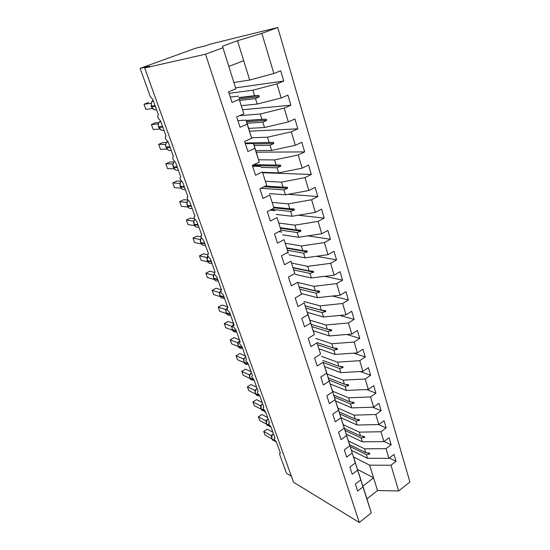 <?xml version="1.0" encoding="UTF-8"?>
<svg xmlns="http://www.w3.org/2000/svg" width="550" height="550" viewBox="0 0 550 550"><rect width="100%" height="100%" fill="white"/><g stroke="black" fill="none" stroke-linecap="round" stroke-linejoin="round"><path stroke-width="0.82" d="M353.581 457.002L369.627 465.156L390.981 465.245L398.674 490.971L409.901 481.979L277.75 27.5L210.299 44.11L205.817 45.739L195.374 48.304L140.099 68.358L149.586 66.192L144.691 67.973L293.514 482.206L359.294 522.5L371.284 512.902L362.986 486.908L357.631 491.054L355.362 484.041L360.745 479.909L357.631 470.147L352.199 474.258L349.889 467.101L355.348 463.004L348.219 440.22L355.348 463.004M291.356 476.204L286.468 473.254L279.641 454.362L279.881 452.856L280.39 453.028L276.499 442.248L274.189 439.278L274.505 437.862L274.972 438.013L271.019 427.047L268.696 424.078L269.032 422.606L269.466 422.744L265.437 411.579L263.106 408.616L263.464 407.076L263.856 407.199L259.758 395.835L257.414 392.872L257.799 391.27L258.149 391.38L253.976 379.809L251.618 376.853L252.34 375.272L248.091 363.495L245.726 360.539L246.421 358.875L242.096 346.885L239.724 343.936C239.367 342.705 239.518 342.1 240.178 342.114L235.991 329.966L233.606 327.023C233.234 325.731 233.399 325.098 234.094 325.126L229.776 312.73L227.377 309.794C226.992 308.44 227.164 307.78 227.893 307.814L223.438 295.171L221.031 292.243C220.633 290.819 220.811 290.132 221.567 290.18L216.982 277.282L214.569 274.361C214.149 272.869 214.335 272.147 215.133 272.209L210.409 259.05L207.982 256.135C207.542 254.588 207.728 253.839 208.539 253.887L203.699 240.467L201.266 237.559C200.819 235.978 200.998 235.194 201.802 235.201L196.866 221.519L194.418 218.625C193.958 217.002 194.129 216.178 194.927 216.15L189.894 202.201L187.44 199.313C186.966 197.656 187.124 196.79 187.921 196.721L182.786 182.497L180.324 179.616C179.836 177.925 179.988 177.018 180.771 176.907L175.532 162.394L173.058 159.534C172.562 157.795 172.7 156.846 173.477 156.695L168.135 141.886L165.653 139.04C165.137 137.259 165.268 136.269 166.038 136.07L160.579 120.952L158.091 118.119C157.561 116.297 157.678 115.266 158.441 115.019L152.873 99.591L150.294 96.559L140.099 68.358M229.068 93.335L252.876 90.2L254.581 95.686L258.954 95.494L259.325 96.69L255.496 98.615L257.187 104.053L281.188 97.996L287.904 95.143L290.874 105.215L284.212 108.109L260.274 113.974L261.944 119.329L266.289 119.199L266.654 120.368L262.838 122.196L264.488 127.511L288.337 121.914L294.938 118.972L297.846 128.824L291.294 131.801L267.506 137.204L269.143 142.443L273.453 142.374L273.811 143.516L270.016 145.248L271.631 150.446L295.329 145.296L301.819 142.271L304.666 151.896L298.217 154.963L274.581 159.926L276.176 165.048L280.466 165.034L280.809 166.155L277.035 167.791L278.616 172.872L302.163 168.156L308.55 165.041L311.327 174.46L304.989 177.602L281.504 182.146L283.064 187.158L287.313 187.192L287.657 188.292L283.896 189.839L285.443 194.81L308.846 190.499L315.123 187.316L317.845 196.522L311.609 199.739L288.269 203.885L289.795 208.787L294.023 208.876L294.353 209.949L290.613 211.406L292.132 216.274L315.377 212.362L321.558 209.103L324.218 218.109L318.079 221.396L294.896 225.149L296.388 229.948L300.582 230.086L300.905 231.137L297.186 232.519L298.671 237.284L321.771 233.743L327.855 230.416L330.461 239.236L324.418 242.584L301.379 245.967L302.837 250.669L307.003 250.848L307.319 251.879L303.621 253.179L305.071 257.84L328.027 254.671L334.015 251.274L336.566 259.909L330.619 263.326L307.725 266.351L309.155 270.951L313.287 271.178L313.596 272.181L309.918 273.412L311.341 277.977L334.153 275.151L340.044 271.693L342.54 280.143L336.683 283.621L313.933 286.303L315.336 290.806L319.447 291.081L319.749 292.064L316.092 293.219L317.481 297.688L340.147 295.199L345.95 291.686L348.391 299.963L342.623 303.497L320.024 305.848L321.393 310.262L325.469 310.571L325.772 311.534L322.128 312.62L323.496 316.999L346.012 314.834L351.732 311.266L354.124 319.371L348.446 322.953L325.985 324.995L327.326 329.312L331.375 329.67L331.671 330.612L328.048 331.629L329.388 335.919L351.766 334.056L357.397 330.44L359.741 338.381L354.145 342.018L331.822 343.75L333.142 347.985L337.164 348.377L337.452 349.305L333.85 350.254L335.156 354.461L357.397 352.894L362.945 349.229L365.241 357.005L359.728 360.69L337.549 362.134L338.841 366.286L342.836 366.712L343.111 367.62L339.536 368.507L340.814 372.632L362.911 371.353L368.383 367.641L370.631 375.265L365.2 378.991L343.159 380.153L344.424 384.223L348.391 384.684L348.666 385.571L345.104 386.402L346.363 390.445L368.321 389.441L373.711 385.688L375.918 393.154L370.562 396.928L348.659 397.822L349.903 401.809L353.842 402.304L354.111 403.178L350.57 403.947L351.801 407.908L373.622 407.172L378.936 403.377L381.102 410.699L375.815 414.514L354.056 415.147L355.272 419.059L359.184 419.581L359.446 420.441L355.926 421.156L357.136 425.04L378.819 424.552L384.058 420.716L386.183 427.9L380.971 431.75L359.342 432.135L360.539 435.971L364.423 436.528L364.684 437.367L361.178 438.027L362.368 441.842L383.914 441.602L389.084 437.724L391.16 444.771L386.024 448.663L364.533 448.8L365.709 452.567L369.566 453.152L369.82 453.977L366.334 454.582L367.503 458.322L388.912 458.315L394.006 454.41L396.048 461.326L390.981 465.245M235.627 87.862L283.745 81.063L276.966 83.861L252.876 90.2M277.75 27.5L261.869 33.371L237.469 40.734L222.468 46.262L235.888 88.853L228.573 91.809L232.011 102.424L239.264 99.426L243.87 113.857L239.264 99.426M238.391 96.14L230.299 97.137M239.614 115.672L260.274 113.974M242.729 109.739L290.874 105.215M243.87 113.857L236.692 116.909L240.041 127.277L247.17 124.183L251.666 138.277L248.683 128.391L264.488 127.511M237.909 120.684L246.036 120.099L247.17 124.183M251.522 137.768L267.506 137.204M249.576 131.182L297.846 128.824M251.666 138.277L244.613 141.419L247.885 151.546L254.884 148.363L259.277 162.119L256.101 151.614M245.348 143.708L253.509 143.516L254.884 148.363M258.61 159.775L274.581 159.926M256.279 152.185L304.666 151.896M259.277 162.119L252.347 165.358L255.544 175.244L262.426 171.971L266.716 185.419L262.426 171.971M260.817 166.403L252.629 166.217M265.526 181.321L281.504 182.146M262.831 172.762L311.327 174.46M266.716 185.419L259.909 188.739L263.031 198.399L269.789 195.044L273.989 208.182L269.789 195.044M283.896 189.839L260.789 188.306M272.291 202.407L288.269 203.885M288.111 194.322L317.845 196.522M273.989 208.182L267.293 211.578L270.346 221.018L276.994 217.594L281.091 230.436L276.994 217.594M274.952 210.671L270.112 210.148M278.905 223.059L294.896 225.149M298.354 215.229L324.218 218.109M281.091 230.436L274.505 233.908L277.489 243.134L284.027 239.635L288.042 252.196L284.027 239.635M281.786 232.086L278.802 231.646M285.361 243.286L301.379 245.967M307.759 235.888L330.461 239.236M288.042 252.196L281.566 255.736L284.481 264.756L290.909 261.188L294.834 273.467L290.909 261.188M288.475 253.041L286.997 252.766M291.686 263.093L307.725 266.351M316.498 256.266L336.566 259.909M294.834 273.467L288.461 277.076L291.314 285.904L297.639 282.267L301.476 294.284L297.639 282.267M297.88 282.507L313.933 286.303M324.699 276.32L342.54 280.143M301.476 294.284L295.212 297.956L298.004 306.584L304.226 302.892L307.979 314.648L304.226 302.892M303.951 301.524L320.024 305.848M332.461 296.044L348.391 299.963M307.979 314.648L301.812 318.374L304.542 326.824L310.668 323.07L314.346 334.579L309.877 320.093M307.553 313.239L310.668 323.07M309.904 320.169L325.985 324.995M339.845 315.425L354.124 319.371M314.346 334.579L308.275 338.36L310.942 346.631L316.979 342.822L320.574 354.083L316.979 342.822M315.721 338.442L331.822 343.75M346.906 334.462L359.741 338.381M320.574 354.083L314.593 357.926L317.212 366.018L323.153 362.154L326.673 373.189L323.153 362.154M321.447 356.373L337.549 362.134M353.684 353.155L365.241 357.005M326.673 373.189L320.788 377.073L323.345 385L329.196 381.088L332.647 391.896L325.772 369.875L329.196 381.088M327.071 373.952L343.159 380.153M360.209 371.511L370.631 375.265M332.647 391.896L326.844 395.828L329.354 403.59L335.115 399.637L338.498 410.217L331.554 387.991L335.115 399.637M332.571 391.194L348.659 397.822M366.506 389.524L375.918 393.154M338.498 410.217L332.784 414.198L335.246 421.795L340.918 417.801L344.231 428.168L337.219 405.742L340.918 417.801M337.975 408.114L354.056 415.147M372.598 407.206L381.102 410.699M344.231 428.168L338.601 432.19L341.007 439.636L346.603 435.6L349.848 445.761L342.774 423.149L346.603 435.6M343.276 424.71L359.342 432.135M378.503 424.559L386.183 427.9M349.848 445.761L344.3 449.824L346.658 457.119L352.172 453.049M348.473 441.004L364.533 448.8M384.038 441.506L391.16 444.771M353.471 456.913L357.631 470.147M389.256 458.054L396.048 461.326M358.717 473.33L362.986 486.908M261.869 33.371L273.866 73.508L280.699 70.751L283.745 81.063M273.866 73.508L249.714 80.052L234.025 82.459M241.429 105.669L257.187 104.053M255.743 150.59L271.631 150.446M262.701 172.329L278.616 172.872M269.5 193.607L285.443 194.81M276.155 214.438L292.132 216.274M282.666 234.843L298.671 237.284M289.046 254.822L305.071 257.84M295.295 274.402L311.341 277.977M301.256 293.542L317.481 297.688M307.285 312.345L323.496 316.999M313.191 330.784L329.388 335.919M318.979 348.858L335.156 354.461M324.658 366.582L340.814 372.632M330.22 383.969L346.363 390.445M335.679 401.026L351.801 407.908M341.034 417.766L357.136 425.04M346.287 434.191L362.368 441.842M276.966 83.861L281.188 97.996M284.212 108.109L288.337 121.914M291.294 131.801L295.329 145.296M298.217 154.963L302.163 168.156M304.989 177.602L308.846 190.499M311.609 199.739L315.377 212.362M318.079 221.396L321.771 233.743M324.418 242.584L328.027 254.671M330.619 263.326L334.153 275.151M336.683 283.621L340.147 295.199M342.623 303.497L346.012 314.834M348.446 322.953L351.766 334.056M354.145 342.018L357.397 352.894M359.728 360.69L362.911 371.353M365.2 378.991L368.321 389.441M370.562 396.928L373.622 407.172M375.815 414.514L378.819 424.552M380.971 431.75L383.914 441.602M386.024 448.663L388.912 458.315M222.468 46.262L235.888 88.853M222.784 47.823L205.528 54.209L359.294 522.5M239.752 100.409L255.496 98.615M238.844 97.57L254.581 95.686M246.036 120.099L248.683 128.391M247.039 123.228L262.838 122.196M246.153 120.457L261.944 119.329M253.509 143.516L256.073 151.635M254.162 145.558L270.016 145.248M245.135 143.041L269.143 142.443M261.133 167.399L277.035 167.791M253.928 164.622L276.176 165.048M265.375 186.072L283.064 187.158M271.604 209.392L290.613 211.406M273.687 207.157L289.795 208.787M281.022 230.189L297.186 232.519M280.28 227.707L296.388 229.948M287.464 250.271L303.621 253.179M286.736 247.837L302.837 250.669M293.776 269.94L309.918 273.412M293.061 267.554L309.155 270.951M299.949 289.218L316.092 293.219M299.248 286.88L315.336 290.806M307.704 313.28L309.849 320.1M305.999 308.103L322.128 312.62M305.312 305.821L321.393 310.262M311.933 326.624L328.048 331.629M311.245 324.383L327.326 329.312M317.742 344.781L333.85 350.254M317.054 342.581L333.142 347.985M323.434 362.587L339.536 368.507M322.754 360.422L338.841 366.286M329.017 380.05L345.104 386.402M328.336 377.926L344.424 384.223M334.482 397.176L350.57 403.947M333.816 395.092L349.903 401.809M339.845 413.978L355.926 421.156M339.192 411.936L355.272 419.059M345.111 430.471L361.178 438.027M344.458 428.457L360.539 435.971M353.567 456.954L360.745 479.909M350.281 446.662L366.334 454.582M349.642 444.689L365.709 452.567M351.443 450.319L367.503 458.322M369.627 465.156L377.527 490.531L366.939 498.857L371.284 512.902M398.674 490.971L377.527 490.531M358.806 473.378L366.939 498.857M357.507 469.411L373.581 477.854L362.876 486.131M205.528 54.209L144.691 67.973M228.896 66.399L243.684 60.699L249.714 80.052M237.469 40.734L243.684 60.699M367.503 452.842L369.82 453.977M362.203 436.212L364.684 437.367M356.785 419.258L359.446 420.441M351.237 401.981L354.111 403.178M345.551 384.354L348.666 385.571M339.707 366.376L343.111 367.62M333.692 348.04L337.452 349.305M327.491 329.326L331.671 330.612M305.332 305.889L325.772 311.534M299.303 287.066L319.749 292.064M293.15 267.864L313.596 272.181M286.866 248.263L307.319 251.879M280.452 228.264L300.905 231.137M273.886 207.845L294.353 209.949M263.89 186.794L287.657 188.292M252.416 165.55L280.809 166.155M245.149 143.076L273.453 142.374M253.66 143.976L273.811 143.516M246.208 120.622L266.289 119.199M246.565 121.749L266.654 120.368M238.947 97.879L258.954 95.494M239.312 99.034L259.325 96.69M272.037 435.201L271.872 439.058L276.526 442.31M267.169 429.138L263.718 431.461L267.169 429.138L272.882 432.224M271.782 438.817L265.045 435.084L263.718 431.461L271.191 435.559L272.539 434.438M271.542 436.734L271.191 435.559M271.796 435.999L271.232 435.579M266.654 420.372L266.496 424.243L271.143 427.405M261.862 414.528L258.369 416.831L261.862 414.528L267.561 417.471M266.441 424.078L259.71 420.509L258.369 416.831L265.822 420.743L267.059 419.726M266.159 421.884L265.822 420.743M266.42 421.142L265.863 420.764M261.174 405.281L261.03 409.172L265.678 412.246M256.465 399.671L252.924 401.954L256.465 399.671L262.151 402.469M261.002 409.097L254.292 405.694L252.924 401.954L260.356 405.673L261.498 404.752M260.686 406.787L260.356 405.673M260.941 406.031L260.404 405.694M255.839 389.592L255.255 390.789L255.468 393.848L258.122 395.856M255.117 391.421L254.849 390.362L247.39 386.822L250.972 384.56L256.644 387.207M254.801 390.342L255.853 389.503M247.39 386.822L248.779 390.631L255.468 393.848L256.513 395.285M255.372 390.658L254.849 390.362M249.927 374.323L249.666 377.547M249.452 375.788L249.191 374.77L241.752 371.429L245.389 369.194L251.041 371.683M249.15 374.749L250.113 373.993M241.752 371.429L243.176 375.306L249.844 378.345M249.707 375.011L249.191 374.77M244.159 358.435L243.836 359.212M243.691 359.879L243.444 358.896L236.026 355.774L239.704 353.561L245.341 355.891M243.396 358.875L244.282 358.194M236.026 355.774L237.469 359.714L244.124 362.567M243.946 359.095L243.444 358.896M238.281 342.265L238.047 345.531M237.827 343.688L237.586 342.746L230.202 339.845L233.922 337.652L239.546 339.817M237.545 342.726L238.356 342.114M230.202 339.845L231.667 343.853L238.308 346.507M238.074 342.897L237.586 342.746M232.299 325.799L232.086 329.086M231.853 327.209L231.626 326.301L224.269 323.634L228.044 321.468L233.64 323.455M231.584 326.288L232.334 325.738M224.269 323.634L225.761 327.718L232.396 330.172M232.107 326.404L231.626 326.301M226.215 309.038L226.009 312.345M225.775 310.427L225.541 309.533L218.233 307.141L222.056 305.002L227.638 306.804M226.105 309.238L225.541 309.533L226.194 309.066M218.233 307.141L219.752 311.293L226.373 313.541M226.022 309.616L225.562 309.567M220.014 291.974L219.828 295.302M219.587 293.336L219.388 292.524L212.087 290.345L215.964 288.234L221.519 289.857M219.347 292.511L219.945 292.098M212.087 290.345L213.634 294.573L220.254 296.601M219.828 292.518L219.388 292.524M213.702 274.587L213.531 277.942M213.283 275.928L213.097 275.172L205.837 273.247L209.763 271.171L214.528 272.394M213.056 275.158L213.586 274.801M205.837 273.247L207.412 277.551L214.019 279.359M207.274 256.884L207.116 260.267M206.862 258.197L206.676 257.469L199.464 255.839L203.452 253.791L207.742 254.746M199.464 255.839L201.066 260.226L207.68 261.793M207.103 257.373L206.69 257.496M200.722 238.844L200.578 242.254M200.324 240.137L200.166 239.491L192.981 238.116L197.017 236.094L201.08 236.851M200.124 239.484L200.509 239.381M192.981 238.116L194.611 242.577L201.218 243.904M201.383 237.841L200.166 239.491M194.047 220.468L193.923 223.898M193.655 221.732L193.518 221.141L186.374 220.055L190.472 218.075L194.432 218.653M193.476 221.134L193.82 221.045M186.374 220.055L188.038 224.599L194.645 225.672M194.769 219.381L193.518 221.141M187.248 201.733L187.137 205.198M186.697 202.441L179.644 201.657L183.796 199.712L187.825 200.138M179.644 201.657L181.335 206.291L187.949 207.096M186.863 202.971L186.979 202.366M188.059 200.544L187 202.352M180.503 182.394L180.091 183.15M179.939 183.844L179.836 183.391L172.782 182.916L176.997 181.005L181.218 181.266M172.782 182.916L174.508 187.633L181.122 188.155M180.428 186.711L182.414 189.221M173.408 162.965L173.03 163.659M172.886 164.347L172.789 163.962L165.797 163.811L170.074 161.947L174.02 162.009M165.797 163.811L167.558 168.623L174.164 168.843M173.381 167.289L175.429 169.84M166.169 143.144L165.907 143.632M165.688 144.464L158.675 144.341L163.013 142.519L166.595 142.402M158.675 144.341L160.469 149.249L167.069 149.146M166.196 147.483L168.286 150.088M158.799 122.932L158.565 123.358M158.249 123.956L151.408 124.493L155.815 122.712L159.026 122.451M151.408 124.493L153.237 129.491L159.837 129.064M158.868 127.277L161.171 130.027M148.472 102.513L144.004 104.252L150.899 103.311M144.004 104.252L145.867 109.354L152.46 108.57M151.394 106.672L153.863 109.546M273.439 433.757C271.879 435.222 271.356 436.886 271.851 438.769L271.714 438.618M274.746 440.371L272.016 439.209L275.137 440.942M271.879 438.831L272.793 440.364M271.212 435.538L271.927 435.421M268.077 418.894C266.496 420.351 265.966 422.029 266.475 423.94L266.337 423.796M269.493 425.542L266.475 423.94L266.64 424.387L269.981 426.168M266.502 424.022L267.458 425.59M265.843 420.723L266.537 420.606M262.618 403.776C261.023 405.219 260.487 406.918 261.002 408.856L260.865 408.719M264.199 410.479L261.002 408.856L261.168 409.317L264.894 411.201M261.044 408.959L262.034 410.568M260.384 405.652L261.051 405.536M257.07 388.389C255.454 389.833 254.911 391.545 255.441 393.518L255.303 393.381M258.899 395.182L255.441 393.518L255.606 393.979L259.82 396.007M254.822 390.321L255.468 390.211M251.426 372.742C249.789 374.179 249.239 375.897 249.776 377.905L252.684 380.304M253.976 379.809L249.776 377.905L254.148 380.291M249.831 378.043L250.903 379.734M249.171 374.729L249.789 374.619M245.678 356.812C244.021 358.249 243.464 359.982 244.014 362.017L243.911 361.68M248.201 363.804L244.014 362.017L244.186 362.498C244.764 363.887 245.754 364.547 247.17 364.478M244.076 362.182L248.373 364.293M243.423 358.854L244.008 358.751M239.827 340.601C238.15 342.031 237.593 343.778 238.15 345.854L238.329 346.342C238.961 347.841 240.041 348.514 241.567 348.363M242.323 347.511L238.15 345.854L238.329 346.342L242.502 348.006M238.219 346.032L239.387 347.827M237.566 342.705L238.129 342.602M233.874 324.101C232.176 325.524 231.612 327.291 232.183 329.395L232.361 329.89C233.056 331.506 234.224 332.193 235.874 331.946M236.335 330.928L232.183 329.395L232.361 329.89L236.521 331.43M232.251 329.601L233.482 331.444M231.612 326.267L232.141 326.164M227.817 307.306C226.091 308.722 225.521 310.496 226.105 312.641L226.284 313.143C227.054 314.889 228.326 315.583 230.099 315.226M230.244 314.036L226.105 312.641L226.284 313.143L230.429 314.545M226.188 312.868L227.473 314.765M225.644 309.588L226.043 309.43M220.818 290.943C219.697 292.359 219.395 293.906 219.911 295.577L220.103 296.093C220.949 297.976 222.317 298.671 224.221 298.176M224.036 296.835L219.911 295.577L220.103 296.093L224.228 297.357M220.007 295.831L221.361 297.791M219.367 292.497L219.835 292.401M214.397 273.673C213.366 275.076 213.104 276.581 213.613 278.204L213.806 278.726C214.734 280.754 216.212 281.449 218.24 280.809M217.718 279.317L213.613 278.204L213.806 278.726L217.91 279.847M213.709 278.479L215.139 280.507M213.077 275.144L213.565 274.849M207.934 255.984L207.068 260.425L207.384 261.044C208.34 263.113 209.846 263.835 211.908 263.209M211.276 261.463L207.192 260.507L207.384 261.044L211.475 262.006M207.302 260.81L208.808 262.907M206.676 257.469L207.054 257.386M201.41 237.896C200.379 239.298 200.124 240.824 200.654 242.474L200.853 243.018C201.822 245.135 203.349 245.891 205.439 245.286M204.717 243.279L200.654 242.474L200.853 243.018L204.916 243.829M200.771 242.804L202.359 244.977M194.789 219.423C193.717 220.832 193.449 222.393 193.985 224.104L194.191 224.661C195.174 226.813 196.728 227.604 198.853 227.026M198.028 224.744L193.985 224.104L194.191 224.661L198.234 225.308M194.116 224.462L195.8 226.717M188.072 200.571C186.931 201.988 186.636 203.596 187.199 205.384L187.406 205.947C188.409 208.147 189.984 208.972 192.136 208.423M191.214 205.851L187.199 205.384L187.406 205.947L191.421 206.422M187.337 205.769L189.117 208.106M184.264 186.594L180.276 186.299L180.366 186.828L180.153 183.012L181.252 181.321C180.015 182.751 179.692 184.408 180.276 186.299L180.221 186.134M184.477 187.179L180.482 186.876C181.507 189.124 183.116 189.984 185.295 189.454M174.35 161.679L174.206 161.817C172.947 163.247 172.618 164.917 173.216 166.843L173.167 166.698M177.176 166.953L173.216 166.843L173.429 167.434C174.474 169.723 176.103 170.624 178.324 170.122M174.206 161.817L173.106 163.508L173.319 167.392L177.396 167.551M167.392 141.591L166.836 142.12C165.708 143.536 165.44 145.166 166.024 147.001L165.976 146.877M169.95 146.926L166.024 147.001L166.238 147.606C167.303 149.944 168.96 150.886 171.208 150.411M168.204 142.079L166.836 142.12C165.646 143.488 165.337 145.104 165.907 146.974L166.238 147.606L170.17 147.531M160.586 120.973L159.335 122.031C158.331 123.434 158.111 125.015 158.682 126.768L158.647 126.665M162.58 126.493L158.682 126.768L158.902 127.38C159.988 129.772 161.672 130.756 163.962 130.309M160.923 121.901L159.335 122.031C158.269 123.386 158.015 124.96 158.572 126.754L158.902 127.38L162.807 127.112M153.12 100.279L151.711 101.53L151.167 106.047M155.059 105.648L151.195 106.129L151.422 106.755C152.529 109.203 154.241 110.22 156.564 109.808M153.484 101.289L151.711 101.53L151.092 106.123L151.422 106.755L155.286 106.281M279.881 452.856L280.239 452.609M273.391 433.627L271.666 435.902M272.016 435.243L271.569 435.793M268.029 418.77L266.296 421.066M266.619 420.427L266.173 420.942M262.577 403.659L260.837 405.969M261.133 405.35L260.679 405.838M260.789 406.285L260.782 405.921M257.036 388.286L255.255 390.796M255.551 390.026L255.097 390.479M255.221 390.913L255.207 390.555M251.391 372.652L249.624 374.976M249.865 374.426L249.411 374.859M249.562 375.272L249.542 374.928M245.651 356.737L243.863 359.067M243.843 359.054L243.877 361.893L245.197 363.921M244.083 358.559L243.629 358.964M239.807 340.539L238.006 342.87M238.198 342.409L237.744 342.794M233.853 324.046L232.018 326.507M232.203 325.971L231.749 326.343M227.803 307.264L225.968 309.602M220.832 290.819L219.78 292.511M219.89 292.201L219.429 292.531M214.376 273.577L213.51 275.041M207.914 255.908L207.068 257.373"/></g></svg>
